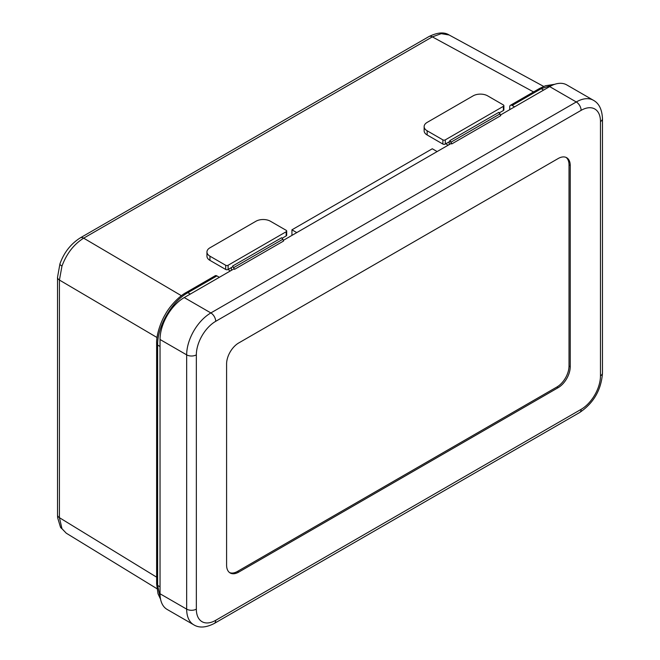 <?xml version="1.0" encoding="UTF-8"?>
<svg xmlns="http://www.w3.org/2000/svg" width="660" height="660" viewBox="0 0 660 660"><rect width="100%" height="100%" fill="white"/><g stroke="black" fill="none" stroke-linecap="round" stroke-linejoin="round"><path stroke-width="0.99" d="M553.88 84.587L541.192 88.696L543.609 90.09L514.569 106.862L512.152 105.46A3.424 1.98 -120 0 0 510.436 105.295A3.424 1.98 -120 0 0 509.726 106.862L509.726 109.651M160.578 599.288L158.004 593.719L156.626 583.993L156.626 343.67C156.164 335.024 160.825 321.733 165.355 314.317C169.339 306.859 178.365 296.744 186.161 292.512L215.201 275.748A3.424 1.98 60 0 1 216.917 275.913L219.334 277.315L190.294 294.079L187.877 292.677C171.674 301.612 157.261 326.51 157.624 345.073L157.624 585.395L160.413 598.438M156.626 343.67A3.424 1.972 0 0 0 157.624 345.073L160.042 346.467L160.042 586.789L157.624 585.395A3.424 1.972 0 0 1 156.626 583.993M437.126 151.569L296.769 232.6L291.935 229.812L432.292 148.772L437.126 151.569M291.935 235.397L291.935 229.812M61.974 266.071A6.848 1.766 19.1 0 1 59.936 263.893C63.946 252.607 70.735 243.928 80.297 237.856A6.848 3.952 60 0 1 83.671 238.161C73.92 244.225 66.685 253.523 61.974 266.071L59.425 280.046L59.425 517.679L61.974 528.693L66.256 533.189L156.915 588.67M228.088 269.462L230.233 271.021M445.904 143.707L448.041 145.274M533.569 91.938L432.333 36.869A6.848 3.952 60 0 0 428.959 36.556C437.522 32.356 444.246 31.837 449.146 35.005L441.26 33.66L432.333 36.869L83.671 238.161L181.393 295.705M449.196 141.809L449.221 144.589M231.396 267.556L231.421 270.336M234.556 269.329L283.552 241.04L282.859 239.242L281.647 237.732L232.642 266.029L232.642 266.83L233.854 267.531L282.859 239.242L233.854 267.531L233.854 268.925L234.556 269.329L232.642 266.029M449.831 140.63L451.044 142.139L500.049 113.842L451.044 142.139L451.745 143.938L500.75 115.648L498.836 112.34L449.831 140.63L449.831 141.438L451.044 142.139L451.044 143.533L283.297 240.38M451.745 143.938L451.044 143.533M233.854 268.925L184.247 297.569L210.862 312.939L576.279 101.97L549.656 86.6L500.494 114.988M549.656 86.6A34.221 19.759 -60 0 1 566.767 84.909L593.389 100.27A34.221 19.759 -60 0 0 576.279 101.97A6.848 3.952 60 0 1 581.122 110.352L215.704 321.321A27.382 15.807 120 0 0 196.342 354.857L196.342 609.139A27.382 15.807 120 0 0 215.704 620.317L581.122 409.349A27.382 15.807 120 0 0 600.476 375.812L600.476 121.531A27.382 15.807 120 0 0 581.122 110.352M196.342 609.139A6.848 3.952 180 0 1 186.664 609.139A34.221 19.759 -60 0 0 193.751 624.805L167.137 609.436A34.221 19.759 -60 0 1 160.042 593.769L186.664 609.139L186.664 354.857L160.042 339.487L160.042 593.769M160.042 339.487A34.221 19.759 -60 0 1 184.247 297.569M569.019 366.036L570.232 366.729L570.232 165.536A17.11 9.883 -60 0 0 566.684 157.707A17.11 9.883 -60 0 0 558.129 158.557L238.697 342.977A17.11 9.883 -60 0 0 226.595 363.932L226.595 565.125A17.11 9.883 -60 0 0 230.134 572.962A17.11 9.883 -60 0 0 238.697 572.113L558.129 387.692L556.916 386.991A17.11 9.883 120 0 0 569.019 366.036L569.019 164.843A17.11 9.883 120 0 0 566.057 157.393M570.232 366.729A17.11 9.883 -60 0 1 558.129 387.692M229.556 572.575A17.11 9.883 120 0 0 237.484 571.42L556.916 386.991M445.294 139.87L503.374 106.334A1.708 0.99 0 0 0 503.877 105.633A1.708 0.99 0 0 0 503.374 104.94L487.649 95.857A10.263 5.923 0 0 0 473.129 95.857L427.152 122.405A10.263 5.923 0 0 0 424.141 126.596A10.263 5.923 0 0 0 427.152 130.787L442.877 139.87A1.708 0.99 0 0 0 445.294 139.87L445.294 144.061L449.831 141.438M445.294 144.061A1.708 0.99 180 0 1 442.877 144.061L442.877 139.87M427.152 130.787L427.152 134.978L442.877 144.061M427.152 134.978A10.263 5.923 180 0 1 424.141 130.787L424.141 126.596M503.877 105.633L503.877 109.824A1.708 0.99 180 0 1 503.374 110.525L503.374 106.334M499.282 112.893L503.374 110.525M228.104 265.262L286.184 231.726A1.708 0.99 0 0 0 286.688 231.033A1.708 0.99 0 0 0 286.184 230.332L270.451 221.249A10.263 5.923 0 0 0 255.94 221.249L209.954 247.797A10.263 5.923 0 0 0 206.951 251.988A10.263 5.923 0 0 0 209.954 256.179L225.687 265.262A1.708 0.99 0 0 0 228.104 265.262L228.104 269.453L232.642 266.83M228.104 269.453A1.708 0.99 180 0 1 225.687 269.453L225.687 265.262M209.954 256.179L209.954 260.37L225.687 269.453M209.954 260.37A10.263 5.923 180 0 1 206.951 256.179L206.951 251.988M286.688 231.033L286.688 235.224A1.708 0.99 180 0 1 286.184 235.917L286.184 231.726M282.092 238.285L286.184 235.917M510.436 105.295L539.476 88.522A3.424 1.98 60 0 1 541.192 88.696L512.152 105.46M216.917 275.913L187.877 292.677A3.424 1.98 60 0 0 186.161 292.512M59.936 263.893L57.519 277.307L57.519 514.94L57.643 517.729L60.481 527.183A6.848 5.305 -30 0 0 61.974 528.693M57.519 514.94A6.848 3.952 0 0 0 59.425 517.679L156.626 577.162M157.055 337.54L59.425 280.046A6.848 3.952 0 0 1 57.519 277.307M196.342 354.857A6.848 3.952 180 0 1 186.664 354.857A34.221 19.759 -60 0 1 210.862 312.939A6.848 3.952 60 0 1 215.704 321.321M570.232 165.536L569.019 164.843M237.484 571.42L238.697 572.113M215.704 620.317A6.848 3.952 60 0 1 214.285 623.452C205.978 627.709 199.13 628.155 193.751 624.805M593.389 100.27C599.008 103.306 602.044 109.461 602.481 118.734A6.848 3.952 180 0 1 600.476 121.531M581.122 409.349A6.848 3.952 60 0 1 579.703 412.483L214.285 623.452M602.481 118.734L602.481 373.024A6.848 3.952 180 0 1 600.476 375.812M539.476 88.522L545.449 85.759L554.705 84.299M449.146 34.996L543.691 86.435M60.481 527.183L66.256 533.189M428.959 36.556L80.297 237.856M579.703 412.483C593.678 403.012 601.268 389.862 602.481 373.024"/></g></svg>
